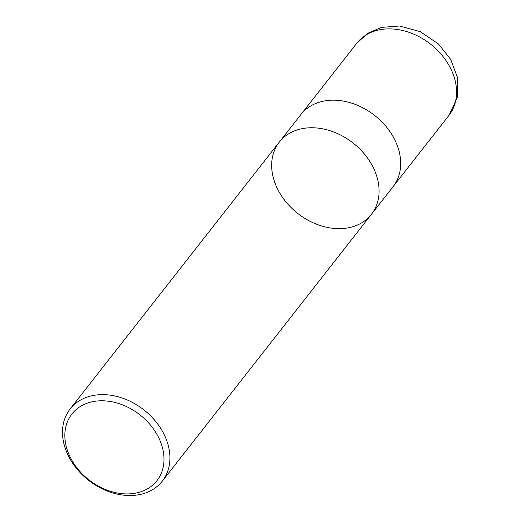 <?xml version="1.0" encoding="UTF-8"?>
<svg xmlns="http://www.w3.org/2000/svg" width="520" height="520" viewBox="0 0 520 520"><rect width="100%" height="100%" fill="white"/><g stroke="black" fill="none" stroke-linecap="round" stroke-linejoin="round"><path stroke-width="0.78" d="M70.746 458.224A54.035 41.334 38.1 0 1 115.927 402.695A54.035 41.334 38.1 0 1 156.591 481.13A54.035 41.334 38.1 0 1 70.746 458.224M68.9 456.853A58.526 44.772 38.1 0 1 70.141 408.967A58.526 44.772 38.1 0 1 117.468 396.598A58.526 44.772 38.1 0 1 163.52 433.29A58.526 44.772 38.1 0 1 162.273 481.175A58.526 44.772 38.1 0 1 114.953 493.545A58.526 44.772 38.1 0 1 68.9 456.853M372.678 166.419A58.526 44.772 -141.9 0 0 326.632 129.727A58.526 44.772 -141.9 0 0 279.305 142.097A58.526 44.772 38.1 0 1 326.632 129.727A58.526 44.772 38.1 0 1 372.678 166.419A58.526 44.772 38.1 0 1 371.436 214.305A58.526 44.772 -141.9 0 0 372.678 166.419M394.29 138.853A58.526 44.772 38.1 0 1 393.042 186.732L371.436 214.305A58.526 44.772 38.1 0 1 297.752 213.434A58.526 44.772 38.1 0 1 279.305 142.097L300.911 114.523A58.526 44.772 38.1 0 1 348.238 102.16A58.526 44.772 38.1 0 1 394.29 138.853M356.791 43.232A58.526 44.766 38.1 0 1 430.476 44.09A58.526 44.766 38.1 0 1 448.923 115.434L457.301 97.591L457.49 77.506L450.729 59.468L438.418 43.947L420.212 31.642L399.464 26L381.387 27.398L367.712 33.319L356.791 43.232L301.776 113.471M162.273 481.175L371.436 214.305M70.141 408.967L279.305 142.097M393.868 185.64L448.923 115.434"/></g></svg>
